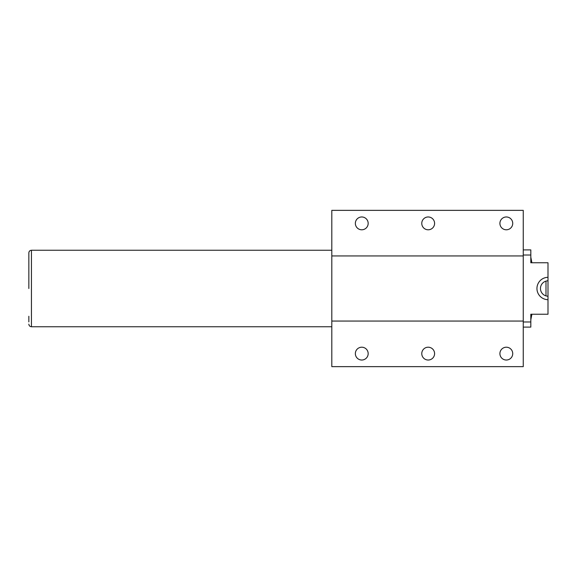 <?xml version="1.0" encoding="UTF-8"?>
<svg xmlns="http://www.w3.org/2000/svg" width="577" height="577" viewBox="0 0 577 577"><rect width="100%" height="100%" fill="white"/><g stroke="black" fill="none" stroke-linecap="round" stroke-linejoin="round"><path stroke-width="0.87" d="M28.85 288.5L28.85 252.849L28.85 288.5M28.85 316.261L28.85 321.887M523.252 321.98L530.818 321.98L530.818 314.241L547.999 314.241L547.999 296.189A7.689 7.689 0 0 1 540.461 288.5A7.689 7.689 0 0 1 547.999 280.811L547.999 262.759L530.818 262.759L530.818 249.891L523.252 249.891M547.999 299.694A11.201 11.201 0 0 1 536.949 288.5A11.201 11.201 0 0 1 547.999 277.306M530.818 260.061L530.818 262.759M523.252 255.02L530.818 255.02M530.818 257.147L531.9 262.759M547.999 267.923L547.999 264.093M523.252 327.109L530.818 327.109L530.818 321.98M530.818 314.241L530.818 316.939M531.9 314.241L530.818 319.853M547.999 312.907L547.999 309.077M547.999 268.601L547.999 308.399M506.317 229.79A6.412 6.412 0 0 1 499.913 223.386A6.412 6.412 0 0 1 506.317 216.974A6.412 6.412 0 0 1 512.729 223.386A6.412 6.412 0 0 1 506.317 229.79M428.177 229.79A6.412 6.412 0 0 1 421.773 223.386A6.412 6.412 0 0 1 428.177 216.974A6.412 6.412 0 0 1 434.589 223.386A6.412 6.412 0 0 1 428.177 229.79M361.765 229.79A6.412 6.412 0 0 1 355.353 223.386A6.412 6.412 0 0 1 361.765 216.974A6.412 6.412 0 0 1 368.169 223.386A6.412 6.412 0 0 1 361.765 229.79M361.765 360.026A6.412 6.412 0 0 1 355.353 353.614A6.412 6.412 0 0 1 361.765 347.21A6.412 6.412 0 0 1 368.169 353.614A6.412 6.412 0 0 1 361.765 360.026M428.177 360.026A6.412 6.412 0 0 1 421.773 353.614A6.412 6.412 0 0 1 428.177 347.21A6.412 6.412 0 0 1 434.589 353.614A6.412 6.412 0 0 1 428.177 360.026M506.317 360.026A6.412 6.412 0 0 1 499.913 353.614A6.412 6.412 0 0 1 506.317 347.21A6.412 6.412 0 0 1 512.729 353.614A6.412 6.412 0 0 1 506.317 360.026M523.252 321.057L523.252 366.64L331.804 366.64L331.804 321.057L523.252 321.057L523.252 210.36L331.804 210.36L331.804 255.943L523.252 255.943M331.804 321.057L331.804 255.943M28.85 252.849C29.009 251.276 29.874 250.411 31.447 250.252L31.447 326.748L331.804 326.748M545.993 281.114L545.986 295.878M31.447 250.252L331.804 250.252M31.447 326.748C29.874 326.589 29.009 325.724 28.85 324.151"/></g></svg>

